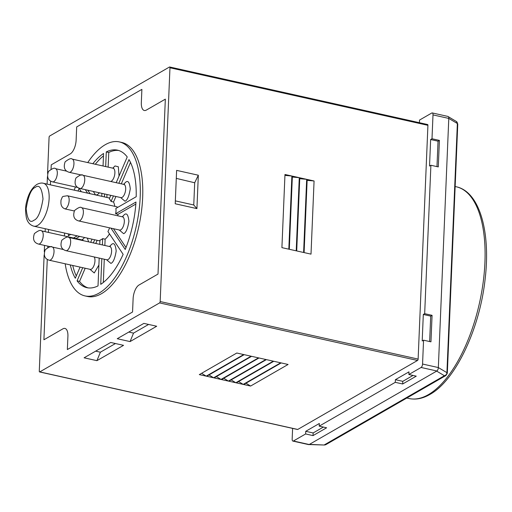 <?xml version="1.0" encoding="UTF-8"?>
<svg xmlns="http://www.w3.org/2000/svg" width="512" height="512" viewBox="0 0 512 512"><rect width="100%" height="100%" fill="white"/><g stroke="black" fill="none" stroke-linecap="round" stroke-linejoin="round"><path stroke-width="0.77" d="M292.608 428.397L292.16 439.13A2.816 1.248 -77.4 0 0 292.902 441.094L308.685 444.621A2.816 1.248 -77.4 0 0 309.19 444.518L436.87 370.995A2.816 1.248 -77.4 0 0 438.342 367.558L448.787 118.419A2.816 1.248 -77.4 0 0 448.038 116.454L432.256 112.928A2.816 1.248 -77.4 0 0 431.757 113.03L419.526 120.07L419.418 122.701M292.902 441.094A2.816 1.248 -77.4 0 0 293.408 440.998L305.632 433.958L313.03 435.61L326.611 427.789L319.213 426.138L395.283 382.33L402.682 383.981L416.262 376.16L408.864 374.509L421.088 367.469A2.816 1.248 -77.4 0 0 422.56 364.038L423.558 340.186L430.957 341.837L432.07 315.328L424.672 313.683L430.893 165.254L438.291 166.906L439.398 140.403L432 138.752L432.998 114.899A2.816 1.248 -77.4 0 0 432.256 112.928M430.893 165.254L429.53 166.042L430.643 139.533L432 138.752M305.632 433.958L305.741 431.309L319.328 423.488L319.213 426.138M395.283 382.33L395.392 379.68L408.979 371.859L408.864 374.509M423.558 340.186L422.202 340.966L423.309 314.464L424.672 313.683M44.141 255.014L39.277 371.155A1.126 0.499 -77.4 0 0 39.571 371.942A1.126 0.499 -77.4 0 0 39.776 371.898L159.584 302.912A1.126 0.499 -77.4 0 0 160.166 301.536L169.965 67.77L427.923 125.325A1.126 0.499 -77.4 0 0 427.629 124.538L169.67 66.982A1.126 0.499 -77.4 0 0 169.466 67.021L49.664 136.013A1.126 0.499 -77.4 0 0 49.075 137.382L47.565 173.35M427.923 125.325L418.125 359.091L160.166 301.536M159.584 302.912L417.542 360.461A1.126 0.499 -77.4 0 0 418.125 359.091M417.542 360.461L297.734 429.453L39.776 371.898M297.37 429.37A1.126 0.499 -77.4 0 0 297.53 429.491A1.126 0.499 -77.4 0 0 297.734 429.453M430.643 139.533L438.042 141.184L439.398 140.403M438.042 141.184L436.979 166.611M423.309 314.464L430.707 316.115L432.07 315.328M430.707 316.115L429.645 341.542M402.682 383.981L402.79 381.331L413.024 375.437M395.392 379.68L402.79 381.331M313.03 435.61L313.139 432.96L323.373 427.066M305.741 431.309L313.139 432.96M47.43 176.653L47.117 184.115M45.248 228.73L45.12 231.68M44.544 245.408L44.282 251.712M156.691 326.246L143.866 323.386L117.242 338.72L130.067 341.581L156.691 326.246M123.546 345.338L110.72 342.47L84.096 357.805L96.922 360.666L123.546 345.338M243.699 384.512L250.605 386.054L288.096 364.467L281.19 362.925L243.699 384.512M214.106 377.914L221.011 379.45L258.502 357.862L251.597 356.32L214.106 377.914M236.301 382.861L243.206 384.403L280.698 362.816L273.792 361.274L236.301 382.861M228.902 381.21L235.808 382.752L273.299 361.165L266.394 359.622L228.902 381.21M221.504 379.565L228.41 381.101L265.901 359.514L258.995 357.971L221.504 379.565M206.707 376.262L213.613 377.798L251.104 356.211L244.198 354.669L206.707 376.262M199.309 374.611L206.214 376.147L243.706 354.56L236.8 353.024L199.309 374.611M307.168 179.437L304.102 252.589L311.008 254.131L314.074 180.979L307.168 179.437M292.371 176.141L289.306 249.293L296.211 250.829L299.277 177.677L292.371 176.141M198.323 175.219L176.621 170.374L175.219 203.77L196.922 208.614L198.323 175.219L194.688 182.765L193.76 204.979L196.922 208.614M284.973 174.49L281.907 247.642L288.813 249.178L291.878 176.026L284.973 174.49M299.77 177.792L296.704 250.938L303.61 252.48L306.675 179.328L299.77 177.792M67.354 349.549L67.91 336.301A11.27 4.986 -77.4 0 0 64.934 328.429A11.27 4.986 -77.4 0 0 62.925 328.826L43.904 339.776L47.27 259.424L43.904 339.776L62.925 328.826A11.27 4.986 -77.4 0 1 64.934 328.429A11.27 4.986 -77.4 0 1 67.91 336.301L67.354 349.549L132.557 312.006L67.354 349.549M47.77 247.571L47.827 246.144L47.77 247.571M48.403 232.41L48.531 229.466L48.403 232.41M50.4 184.845L50.56 181.069L50.4 184.845M51.053 169.216L51.238 164.851L70.253 153.901A11.27 4.986 -77.4 0 0 76.128 140.166L76.685 126.918L141.888 89.37L141.331 102.624A11.27 4.986 -77.4 0 0 144.314 110.496A11.27 4.986 -77.4 0 0 146.323 110.093L165.338 99.142L158.003 274.074L138.989 285.024A11.27 4.986 -77.4 0 0 133.114 298.752L132.557 312.006L133.114 298.752A11.27 4.986 -77.4 0 1 138.989 285.024L158.003 274.074L165.338 99.142L146.323 110.093A11.27 4.986 -77.4 0 1 144.314 110.496A11.27 4.986 -77.4 0 1 141.331 102.624L141.888 89.37L76.685 126.918L76.128 140.166A11.27 4.986 -77.4 0 1 70.253 153.901L51.238 164.851L51.053 169.216M169.965 67.77A1.126 0.499 -77.4 0 0 169.67 66.982M148.595 324.442L133.53 333.12L130.067 341.581M128.794 332.064L133.53 333.12M115.45 343.526L100.384 352.205L96.922 360.666M95.654 351.149L100.384 352.205M250.605 386.054L245.978 383.2M221.011 379.45L216.384 376.595M243.206 384.403L238.579 381.549M235.808 382.752L231.181 379.898M228.41 381.101L223.782 378.246M213.613 377.798L208.986 374.95M206.214 376.147L201.587 373.299M314.074 180.979L307.136 180.346M299.277 177.677L292.339 177.043M176.282 178.374L194.688 182.765M175.341 200.87L193.76 204.979M291.878 176.026L284.941 175.392M306.675 179.328L299.738 178.694M65.126 208.928C62.272 207.91 60.864 205.709 60.902 202.323L60.992 200.205L62.355 196.934L63.123 196.41L67.366 195.757A6.765 2.995 102.6 0 1 69.043 201.728A6.765 2.995 102.6 0 1 65.626 208.717A6.765 2.995 102.6 0 1 65.126 208.928L74.259 210.97M87.757 162.579A78.893 34.912 102.6 0 1 105.267 144.698A78.893 34.912 102.6 0 1 119.334 141.907A78.893 34.912 102.6 0 1 138.886 211.629A78.893 34.912 102.6 0 1 99.046 293.12A78.893 34.912 102.6 0 1 84.973 295.91A78.893 34.912 102.6 0 1 65.184 263.782M64.403 235.981A78.893 34.912 102.6 0 1 64.646 233.062M74.214 190.157A78.893 34.912 102.6 0 1 75.405 186.97M84.973 295.91L87.443 296.461A78.893 34.912 -77.4 0 0 101.51 293.67A78.893 34.912 -77.4 0 0 141.357 212.179A78.893 34.912 -77.4 0 0 121.798 142.458L119.334 141.907M33.741 226.163C29.952 225.011 27.514 222.266 26.426 217.92C25.267 211.642 25.331 206.304 26.618 201.901C28.576 193.498 32.026 187.654 36.966 184.378C39.488 183.117 41.606 182.746 43.315 183.264A21.978 9.728 102.6 0 1 48.762 202.688A21.978 9.728 102.6 0 1 37.664 225.389A21.978 9.728 102.6 0 1 33.741 226.163L99.834 240.909A21.978 9.728 -77.4 0 0 99.904 240.928M99.763 244.346L99.936 240.198A21.978 9.728 -77.4 0 0 101.286 239.584A21.978 9.728 -77.4 0 0 102.656 238.63L105.12 239.181A21.978 9.728 -77.4 0 0 109.459 233.83M117.632 215.77A6.765 2.995 -77.4 0 0 118.067 214.304L115.603 213.754A6.765 2.995 -77.4 0 0 115.827 208.454L136.198 196.723A70.445 31.174 102.6 0 0 128.992 159.597L118.854 183.283M117.626 207.418A6.765 2.995 -77.4 0 0 116.691 206.758L67.366 195.757M70.733 234.419L68.333 235.802A70.445 31.174 102.6 0 1 68.467 233.914M78.035 191.014A70.445 31.174 102.6 0 1 79.085 188.339L81.363 191.757M87.616 193.146L85.28 189.651M92.845 163.718A70.445 31.174 102.6 0 1 103.571 153.485L103.046 165.99M101.901 193.363L101.779 196.307M104.403 196.896L104.525 193.946M105.677 166.579L106.291 151.923A70.445 31.174 102.6 0 1 117.491 150.157A70.445 31.174 102.6 0 1 127.226 156.96L116.211 182.694M110.797 195.347L109.312 198.816A21.978 9.728 -77.4 0 1 111.072 201.453L113.44 195.936M115.603 213.754L135.974 202.022A70.445 31.174 102.6 0 1 125.222 249.485L110.982 228.147M101.818 258.662L100.736 284.339A70.445 31.174 102.6 0 0 123.149 254.336L107.936 231.558A21.978 9.728 -77.4 0 0 109.594 227.84M102.387 244.934L102.656 238.63M99.187 258.08L98.022 285.901A70.445 31.174 102.6 0 1 86.816 287.661A70.445 31.174 102.6 0 1 77.082 280.864L82.72 267.693M93.325 242.912L94.675 239.763M92.032 239.168L90.688 242.323M80.077 267.104L75.315 278.221A70.445 31.174 102.6 0 1 70.272 264.915M73.485 238.01L77.21 235.866M80.768 190.861A70.445 31.174 -77.4 0 0 80.499 191.558M75.949 238.56L79.674 236.416M72.736 265.466A70.445 31.174 -77.4 0 0 76.288 275.955M77.082 280.864L79.546 281.414L85.184 268.243M95.795 243.462L97.146 240.314M79.546 281.414A70.445 31.174 -77.4 0 0 88.064 287.878M103.302 282.477L104.282 259.213M104.858 245.485L105.12 239.181M126.003 247.507L113.446 228.698M118.067 214.304L135.834 204.077M114.822 206.342A21.978 9.728 -77.4 0 0 113.542 202.003L111.072 201.453M113.542 202.003L115.904 196.486M121.318 183.834L130.49 162.419M118.714 150.49A70.445 31.174 -77.4 0 0 108.755 152.474L106.291 151.923M106.867 197.446L106.995 194.496M108.141 167.13L108.755 152.474M103.469 155.891A70.445 31.174 -77.4 0 0 95.315 164.269M90.08 193.696L87.75 190.202M109.632 198.067A21.978 9.728 -77.4 0 0 109.408 198.01L43.315 183.264M60.902 202.323A21.978 9.728 -77.4 0 0 60.992 200.205M309.402 444.397L436.666 371.11L444.403 375.718A2.816 2.253 -59.2 0 0 446.918 372.666A2.816 0.947 2.4 0 1 447.328 373.19L445.92 375.514A2.816 2.342 -119.9 0 1 444.403 375.718L324.352 444.851A2.816 2.342 60.1 0 0 325.869 444.64L324.378 445.018L309.402 444.397M422.56 364.038L438.342 367.558L448.787 118.419L432.998 114.899M421.088 367.469L436.87 370.995M309.19 444.518L293.408 440.998M84.64 237.523L82.067 239.923M89.926 269.299L94.259 272.973L98.899 265.024M90.65 269.395L90.227 269.37A6.765 2.995 -77.4 0 0 91.437 269.133A6.765 2.995 -77.4 0 0 94.605 263.494A6.765 2.995 -77.4 0 0 94.214 256.966M106.56 259.725L110.899 263.392C113.184 262.605 114.95 258.483 116.186 251.034C115.526 244.678 114.029 242.432 111.699 244.307L109.504 246.522M107.283 259.814L106.867 259.789A6.765 2.995 -77.4 0 0 108.07 259.552A6.765 2.995 -77.4 0 0 111.488 252.563A6.765 2.995 -77.4 0 0 109.811 246.592L110.426 246.579M119.283 229.997L123.622 233.67C125.907 232.877 127.674 228.762 128.909 221.312C128.25 214.95 126.752 212.71 124.422 214.586L122.227 216.8M120.006 230.093L119.59 230.067A6.765 2.995 -77.4 0 0 120.794 229.83A6.765 2.995 -77.4 0 0 124.211 222.842A6.765 2.995 -77.4 0 0 122.534 216.864L123.149 216.858M120.64 197.542L124.979 201.21C127.27 200.422 129.03 196.301 130.272 188.851C129.613 182.496 128.115 180.256 125.779 182.131L123.59 184.339M121.37 197.638L120.947 197.613A6.765 2.995 -77.4 0 0 122.157 197.37A6.765 2.995 -77.4 0 0 125.568 190.387A6.765 2.995 -77.4 0 0 123.891 184.41L124.506 184.397M119.046 176.07L118.33 166.765L114.982 165.952L112.787 168.166M110.637 181.453A6.765 2.995 -77.4 0 0 111.354 181.197A6.765 2.995 -77.4 0 0 114.771 174.208A6.765 2.995 -77.4 0 0 113.094 168.23L113.709 168.224M93.299 191.443L95.539 194.918M95.942 195.008L97.549 194.611L99.443 192.813M35.27 187.405C39.29 184.173 41.869 188.038 43.002 198.982C40.87 211.814 37.837 218.906 33.894 220.269C29.875 223.494 27.296 219.635 26.163 208.685C28.294 195.853 31.328 188.762 35.27 187.405M83.341 240.685A6.765 2.995 -77.4 0 0 82.374 239.994L41.44 230.861A6.765 2.995 102.6 0 1 43.11 236.832A6.765 2.995 102.6 0 1 39.699 243.821A6.765 2.995 102.6 0 1 38.49 244.058L51.162 246.886M63.43 249.53L52.237 247.034A6.765 2.995 102.6 0 1 53.914 253.011A6.765 2.995 102.6 0 1 50.496 259.994A6.765 2.995 102.6 0 1 49.293 260.237L90.227 269.37M109.811 246.592L68.87 237.459A6.765 2.995 102.6 0 1 70.547 243.43A6.765 2.995 102.6 0 1 67.13 250.419A6.765 2.995 102.6 0 1 65.926 250.656L106.867 259.789M122.534 216.864L81.594 207.731A6.765 2.995 102.6 0 1 83.27 213.709A6.765 2.995 102.6 0 1 79.859 220.691A6.765 2.995 102.6 0 1 78.65 220.934L119.59 230.067M123.891 184.41L82.957 175.277A6.765 2.995 102.6 0 1 84.634 181.254A6.765 2.995 102.6 0 1 81.216 188.237A6.765 2.995 102.6 0 1 80.013 188.474L120.947 197.613M113.094 168.23L72.154 159.098A6.765 2.995 102.6 0 1 73.83 165.075A6.765 2.995 102.6 0 1 70.419 172.058A6.765 2.995 102.6 0 1 69.21 172.301L81.875 175.123M66.714 171.174L55.52 168.678A6.765 2.995 102.6 0 1 57.197 174.656A6.765 2.995 102.6 0 1 53.779 181.638A6.765 2.995 102.6 0 1 52.576 181.875L77.702 187.482M88.666 241.875L87.296 238.112M438.342 367.558L446.918 372.666L457.363 123.526L448.787 118.419M456.397 121.51L457.766 124.051A2.816 0.947 -177.6 0 0 457.363 123.526A2.816 2.253 -59.2 0 0 456.397 121.51L448.48 116.794M408.998 398.515C415.776 399.942 422.733 398.598 429.856 394.47C455.59 380.467 479.962 328.422 485.21 278.374C490.675 231.475 479.488 191.629 456.243 186.765A108.48 48.006 102.6 0 1 483.13 282.624A108.48 48.006 102.6 0 1 428.339 394.682A108.48 48.006 102.6 0 1 408.998 398.515L406.816 398.029M297.53 429.491L39.571 371.942M82.374 239.994L82.989 239.981M41.44 230.861C40.525 229.709 38.182 230.624 34.406 233.6C32.506 239.2 33.869 242.688 38.49 244.058M52.237 247.034C51.322 245.888 48.979 246.803 45.21 249.779C43.309 255.379 44.666 258.867 49.293 260.237M68.87 237.459C67.962 236.307 65.619 237.222 61.843 240.198C59.942 245.798 61.306 249.286 65.926 250.656M81.594 207.731C80.685 206.586 78.342 207.501 74.566 210.477C72.666 216.077 74.029 219.565 78.65 220.934M82.957 175.277C82.042 174.131 79.699 175.046 75.93 178.022C74.029 183.622 75.386 187.104 80.013 188.474M72.154 159.098C71.245 157.952 68.902 158.867 65.126 161.843C63.226 167.443 64.589 170.931 69.21 172.301M55.52 168.678C54.611 167.533 52.269 168.448 48.493 171.424C46.592 177.024 47.955 180.506 52.576 181.875M309.12 444.557L324.378 445.018M325.869 444.64L445.92 375.514M457.766 124.051L447.328 373.19M456.243 186.765L455.149 186.522"/></g></svg>
